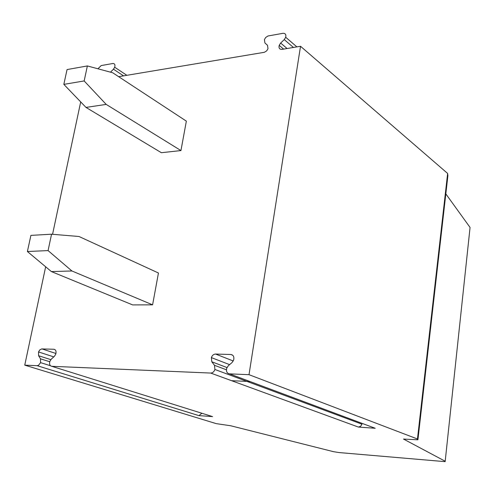 <?xml version="1.0" encoding="UTF-8"?>
<svg xmlns="http://www.w3.org/2000/svg" width="495" height="495" viewBox="0 0 495 495"><rect width="100%" height="100%" fill="white"/><g stroke="black" fill="none" stroke-linecap="round" stroke-linejoin="round"><path stroke-width="0.74" d="M106.184 104.402L85.988 107.409L161.37 152.708L180.947 150.567L186.355 121.133L112.693 72.759L87.361 65.94L84.169 80.945L106.184 104.402L180.947 150.567M71.917 270.975L51.375 271.569L132.648 304.908L152.596 304.84L158.45 273.005L79.008 236.499L51.554 234.203L48.071 250.588L71.917 270.975L152.596 304.84M51.734 366.3C49.766 365.824 49.154 364.165 49.896 361.319L51.22 359.215L54.413 356.289L55.743 354.185C56.473 351.339 55.861 349.699 53.893 349.253L41.673 348.913L39.718 349.977L38.517 351.945L38.591 355.738L40.485 358.819L40.565 362.637L38.542 365.273L37.119 365.675L24.75 365.149L216.278 423.646L230.67 425.756L333.382 451.65L339.025 452.56L445.129 461.649L445.197 461.241L403.499 439.053L417.916 439.82L417.458 438.991L447.635 173.448L300.527 46.27L249.01 374.684L229.47 373.855C226.958 373.329 226.029 371.485 226.673 368.323L228.245 365.805L232.106 362.495L233.683 359.97C234.314 356.808 233.38 354.983 230.874 354.5L215.56 354.049C213.623 354.16 212.225 355.354 211.365 357.613L211.804 361.783L214.471 365.291L214.923 369.487C214.057 371.776 212.652 372.964 210.703 373.057L51.734 366.3L211.662 416.314M283.616 49.098L279.192 45.373C278.611 48.102 279.533 49.432 281.94 49.376L300.527 46.27M279.192 45.373L280.64 43.046L284.254 39.6L285.702 37.267C286.271 34.551 285.355 33.233 282.948 33.32L268.005 35.986L265.697 37.472L264.423 39.6L264.905 42.954L267.51 45.299L267.999 48.671L266.718 50.818L264.404 52.291L118.67 76.682M110.496 72.165L113.46 69.195L114.692 67.233C115.36 64.734 114.729 63.49 112.804 63.509L101.209 65.563L97.93 68.78M80.697 101.914L52.563 234.29M45.658 266.786L24.75 365.149M201.911 413.263L198.897 415.621L212.59 416.604M249.01 374.684L417.458 438.991M214.923 369.487L361.993 424.209L360.583 426.337L358.368 427.061L375.198 428.268L373.657 427.692M447.635 173.448L447.901 175.607L417.984 439.226M445.828 193.885L470.058 227.446L469.934 228.591M280.64 43.046L287.1 48.516M284.254 39.6L293.442 47.452M250.086 381.552L231.555 380.68M87.361 65.94L67.054 69.572L63.83 84.373L84.169 80.945M63.83 84.373L85.988 107.409M51.554 234.203L30.913 235.379L27.392 251.516L48.071 250.588M27.392 251.516L51.375 271.569M113.46 69.195L123.552 75.865M38.591 355.738L50.83 359.642M40.485 358.819L49.754 361.752M214.471 365.291L226.413 369.796M211.804 361.783L226.97 367.55M37.119 365.675L198.897 415.621M229.47 373.855L375.198 428.268M210.703 373.057L358.368 427.061M470.058 227.446L445.197 461.241M230.874 354.5L232.724 355.237M215.56 354.049L233.263 360.979M53.893 349.253L54.97 349.612M41.951 348.901L55.947 353.486M296.882 46.877L285.702 37.267M126.856 75.314L114.692 67.233M229.606 364.636L211.365 357.613M53.776 356.876L38.517 351.945M50.41 365.712L40.565 362.637"/></g></svg>
